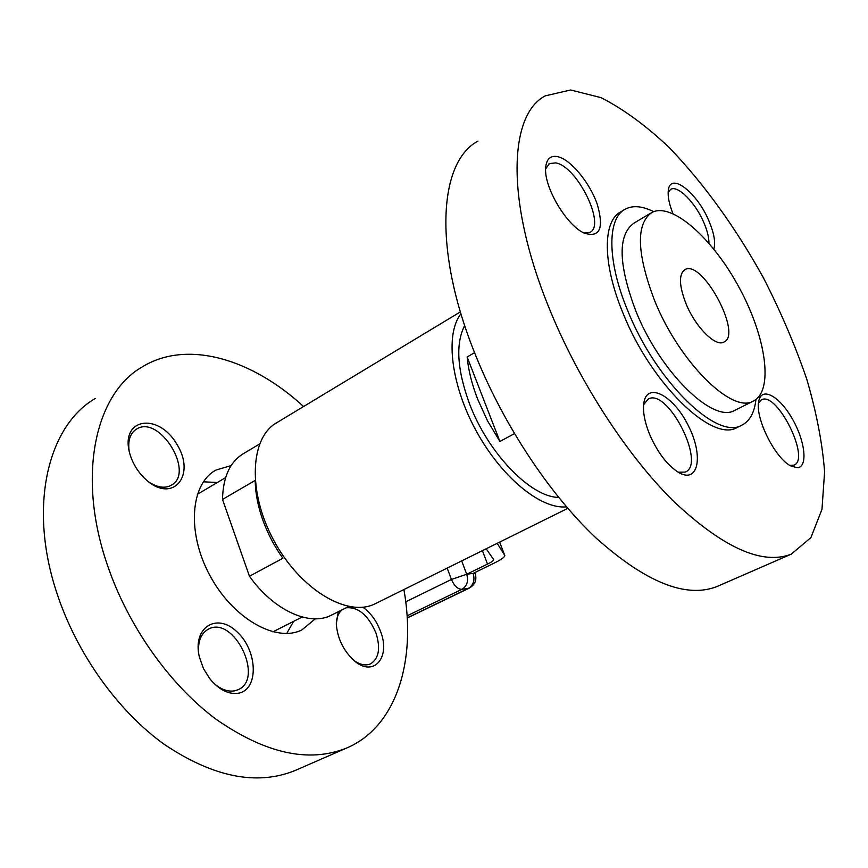 <?xml version="1.0" encoding="UTF-8"?>
<svg xmlns="http://www.w3.org/2000/svg" width="868" height="868" viewBox="0 0 868 868"><rect width="100%" height="100%" fill="white"/><g stroke="black" fill="none" stroke-linecap="round" stroke-linejoin="round"><path stroke-width="1.3" d="M464.684 325.533C455.472 343.468 457.045 369.475 469.425 403.522C487.946 453.161 530.782 497.234 558.623 497.407M499.903 441.465L467.147 356.987C468.362 370.061 471.834 384.047 477.552 398.954L487.49 420.774L499.903 441.465L514.42 433.653M467.147 356.987L474.546 352.668M255.127 480.449L222.512 499.436C223.011 476.76 230.183 461.375 244.006 453.302L259.532 444.015M332.162 614.783L331.001 615.358C309.279 626.501 273.637 610.334 249.452 576.254L282.87 558.265C274.321 546.254 267.583 533.386 262.668 519.65C257.97 506.283 255.485 493.523 255.203 481.36M376.115 603.303L374.9 603.9C347.363 617.734 299.786 589.264 273.626 540.124C247.13 491.169 250.168 436.658 277.434 422.315L460.398 311.883M566.479 506.847C541.003 509.538 501.498 477.346 476.228 430.973C450.817 384.687 444.948 333.876 460.973 313.793M222.512 499.436L249.452 576.254M293.612 621.38L286.7 633.499M203.362 481.805L217.336 482.51M315.301 618.819L301.858 629.929C276.013 642.96 232.787 618.515 209.817 575.343C186.522 532.334 190.45 483.552 216.034 470.044L231.148 465.574M477.942 141.137C439.219 161.622 433.024 247.293 473.44 349.837C501.216 421.208 548.402 493.154 595.936 537.9C645.792 582.428 686.154 598.638 717.011 586.529L718.27 585.987M403.902 589.535C416.618 660.635 396.654 726.972 346.484 748.097C308.91 763.178 265.445 753.576 216.099 719.29C169.434 684.602 127.596 625.47 106.97 563.788C76.829 475.371 95.317 393.866 141.961 367.066C186.891 339.258 251.731 358.744 303.583 406.539M362.9 607.22C370.625 612.775 376.495 620.804 380.488 631.286C391.208 658.009 372.99 678.44 353.287 659.854C343.099 650.002 337.435 638.067 336.307 624.049L338.249 611.734M130.623 456.34L129.657 453.183C119.979 418.126 158.019 412.083 176.681 443.982C196.613 475.078 173.058 504.362 145.911 479.57C138.913 473.125 133.824 465.389 130.623 456.34M238.494 693.207C228.783 694.639 219.344 689.984 210.186 679.243L203.557 668.783L199.39 657.152C192.11 627.401 216.881 612.038 237.105 631.937C257.731 650.675 259.044 689.561 238.494 693.207M274.245 424.333L278.736 421.533M548.316 306.122C577.676 379.403 625.861 454.029 673.264 500.966C722.903 547.73 762.245 565.459 791.29 554.142L810.907 537.596L821.974 509.332L824.6 471.801C822.397 443.081 816.419 412.116 806.665 378.882C795.034 345.084 780.592 311.341 763.33 277.651C735.858 227.948 703.232 182.681 668.729 147.072C645.564 125.296 622.985 108.815 600.992 97.628L570.645 89.99L545.288 95.849C508.702 114.695 505.621 200.801 548.316 306.122M296.465 769.916L294.892 770.6C256.689 785.963 213.051 777.153 163.987 744.18C117.636 710.784 76.59 653.354 56.865 593.039C28.004 506.619 47.794 425.949 95.176 398.531M346.137 607.795C358.267 606.786 368.195 615.141 375.92 632.848C380.759 648.244 378.936 658.595 370.484 663.89C365.732 665.886 360.372 664.866 354.404 660.808M336.285 623.181C336.708 617.083 338.639 612.624 342.079 609.824M129.169 451.176C127.694 440.618 130.113 433.273 136.439 429.139C159.376 414.069 195.615 473.19 171.029 485.386C164.638 488.651 157.195 487.49 148.699 481.903M198.739 653.864C197.633 641.626 200.866 633.39 208.428 629.126C233.676 615.076 264.87 678.711 238.06 689.735L234.61 690.852C227.514 692.024 220.331 689.235 213.04 682.498M623.821 210.045L621.054 211.716C602.587 220.613 602.305 263.286 622.877 312.827C650.805 383.45 711.966 442.626 736.943 427.609L737.909 427.132M797.28 467.743C808.292 467.223 805.157 440.564 791.931 418.192C778.932 395.537 761.03 386.173 758.686 401.645C755.095 418.029 774.94 458.033 790.596 465.834L797.28 467.743M557.636 156.641C550.431 155.263 546.449 158.974 545.668 167.774C543.748 186.707 566.24 224.986 583.914 232.971C599.723 238.179 604.193 228.653 597.314 204.414C589.849 182.714 570.688 159.452 557.636 156.641M649.416 433.935C657.195 451.935 666.765 464.684 678.125 472.17C698.577 484.735 703.959 455.743 688.161 425.353C673.015 394.69 646.074 380.965 643.698 404.065C642.884 412.322 644.794 422.282 649.416 433.935M713.832 249.073C715.709 242.769 714.18 233.633 709.221 221.655C697.536 192.588 669.716 170.996 668.273 190.808C667.687 196.71 669.25 204.316 672.939 213.604M708.95 243.192C708.993 237.68 707.377 231.029 704.122 223.25C695.908 203.221 677.919 184.765 670.682 189.354L668.154 192.305M678.223 472.225L685.221 472.094C706.53 464.12 667.85 387.779 648.266 399.009L643.633 404.738M584.045 233.036L589.806 232.385C606.32 225.496 577.09 166.092 555.704 162.902L549.455 163.553L545.636 168.902M789.913 465.432L793.97 465.15C810.972 459.172 776.958 390.904 761.464 399.779L758.524 402.871M499.664 542.099L504.807 555.563C504.72 557.137 501.075 559.708 493.892 563.256L473.147 573.368L466.724 574.247L461.689 560.912M504.72 555.303L497.19 543.325M486.21 548.76L493.708 559.719C493.664 560.609 491.603 562.073 487.512 564.091L466.724 574.247C468.655 581.061 467.082 586.074 461.993 589.307L468.438 588.341L407.211 617.853M653.658 211.64C642.428 206.063 633.032 205.195 625.47 209.047C607.079 217.89 606.895 260.584 627.542 310.201C655.568 380.933 716.708 440.282 741.565 425.32C749.659 421.36 754.455 412.745 755.941 399.508M650.479 213.278L633.987 223.13C617.593 234.761 618.2 264.046 635.81 310.972C660.06 372.036 712.921 423.508 734.556 410.488L735.435 410.054M654.548 300.458C679.145 361.891 731.908 414.003 753.142 401.179C773.898 391.479 766.335 337.826 739.601 288.393C713.192 238.808 672.092 201.799 651.846 212.465C635.767 223.922 636.667 253.25 654.548 300.458M686.013 303.757C695.42 327.008 715.514 347.124 723.858 342.133C742.932 334.69 702.288 258.979 684.939 269.623C678.646 274.169 679.004 285.55 686.013 303.757M473.147 573.368C475.078 580.139 473.505 585.13 468.438 588.341L469.393 588.059C475.035 584.75 476.977 579.933 475.219 573.629L473.147 573.368M482.402 550.648L487.512 564.091M466.724 574.247L451.425 579.455L405.725 601.817M407.081 615.824L461.993 589.307C457.816 589.242 454.289 585.954 451.425 579.455L447.172 568.106M348.719 606.504L331.001 615.358M567.78 508.355L374.9 603.9M225.615 477.606L197.286 494.38M302.194 617.029L272.856 631.871M216.034 470.044L214.146 471.172M717.011 586.529L791.29 554.142M346.484 748.097L294.892 770.6M548.804 163.976L549.455 163.553M136.439 429.139L135.603 429.682M208.428 629.126L207.843 629.441M736.943 427.609L741.565 425.32M474.818 572.555L475.187 573.52M734.556 410.488L753.142 401.179M469.393 588.059L407.222 618.027"/></g></svg>
